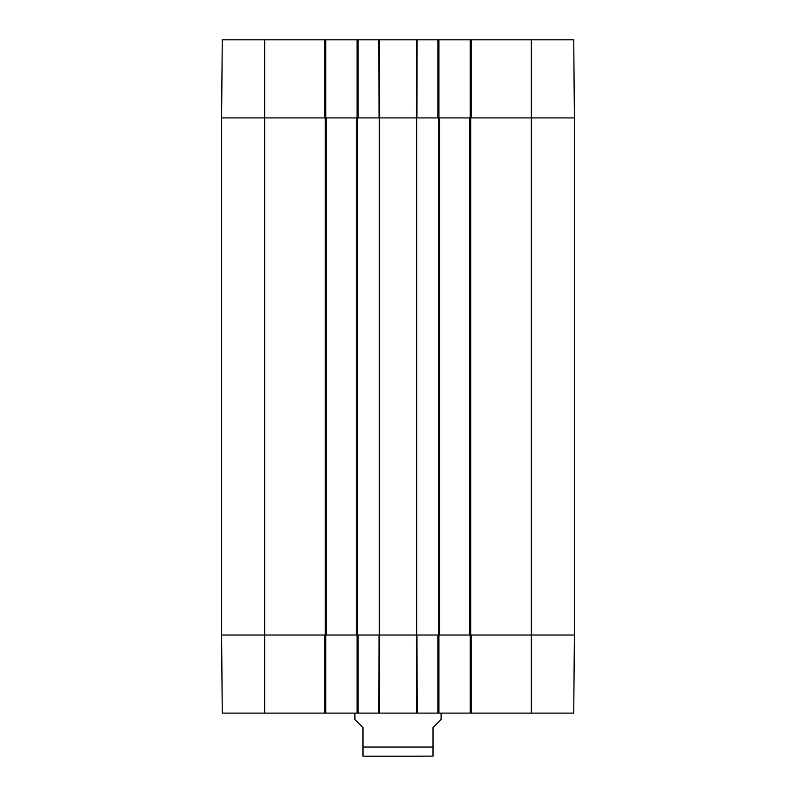 <?xml version="1.0" encoding="UTF-8"?>
<svg xmlns="http://www.w3.org/2000/svg" width="796" height="796" viewBox="0 0 796 796"><rect width="100%" height="100%" fill="white"/><g stroke="black" fill="none" stroke-linecap="round" stroke-linejoin="round"><path stroke-width="1.19" d="M531.31 39.8L531.31 117.907L574.404 117.907L573.727 39.8L471.252 39.8L471.252 117.907L531.31 117.907L531.31 635.009L574.404 635.009L471.252 635.009L471.252 713.107L573.727 713.107L574.404 635.009L574.404 117.907L469.371 117.907L469.371 635.009L531.31 635.009L531.31 713.107M469.371 635.009L439.74 635.009L439.74 117.907L416.656 117.907L416.656 635.009L439.74 635.009M416.656 635.009L379.344 635.009L379.344 117.907L356.26 117.907L356.26 635.009L379.344 635.009M356.26 635.009L326.629 635.009L326.629 117.907L221.596 117.907L221.596 635.009L326.629 635.009M326.629 117.907L356.26 117.907M379.344 117.907L416.656 117.907M439.74 117.907L469.371 117.907M424.328 756.2L364.061 756.2L433.014 756.14L433.014 727.653L441.093 719.574L441.093 713.107M354.907 713.107L354.907 719.574L362.986 727.653L362.986 756.14L364.061 756.2M470.177 635.009L470.177 713.107L471.252 713.107M470.177 713.107L438.934 713.107L438.934 635.009M357.066 635.009L357.066 713.107L438.934 713.107M357.066 713.107L325.823 713.107L325.823 635.009M324.748 713.107L324.748 635.009L221.596 635.009L222.273 713.107L325.823 713.107M437.86 713.107L437.86 635.009L416.965 635.009L417.164 713.107L416.597 713.107L416.398 635.009L379.602 635.009L379.403 713.107L378.836 713.107L379.035 635.009L358.14 635.009L358.14 713.107M438.934 117.907L438.934 39.8L357.066 39.8L357.066 117.907M438.934 39.8L470.177 39.8L470.177 117.907M471.252 39.8L470.177 39.8M264.69 39.8L222.273 39.8L221.596 117.907L324.748 117.907L324.748 39.8L264.69 39.8L264.69 713.107M325.823 117.907L325.823 39.8L324.748 39.8M325.823 39.8L357.066 39.8M417.074 39.8L416.965 117.907L437.86 117.907L437.86 39.8M358.14 39.8L358.14 117.907L379.035 117.907L378.836 39.8M379.403 39.8L379.602 117.907L416.398 117.907L416.597 39.8M357.603 635.009L357.603 117.907M325.285 117.907L325.285 635.009M438.397 117.907L438.397 635.009M470.715 635.009L470.715 117.907M362.986 747.046L433.014 747.046"/></g></svg>
